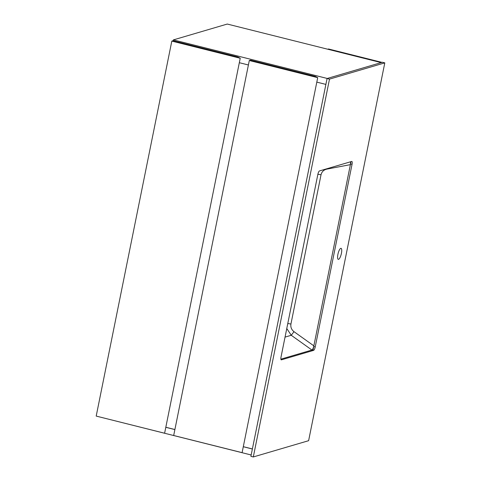 <?xml version="1.0" encoding="UTF-8"?>
<svg xmlns="http://www.w3.org/2000/svg" width="481" height="481" viewBox="0 0 481 481"><rect width="100%" height="100%" fill="white"/><g stroke="black" fill="none" stroke-linecap="round" stroke-linejoin="round"><path stroke-width="0.72" d="M381.968 62.38L328.541 48.99L327.735 49.224L381.162 62.614L227.272 24.05L173.376 39.899L173.202 40.789M327.266 78.463L173.376 39.899M325.89 84.403L316.811 82.125M248.4 64.983L239.322 62.704M252.375 449.001L243.29 446.723M174.886 429.581L165.807 427.308M97.463 416.402L251.166 454.984M252.387 448.947L243.302 446.675M240.223 58.243L171.813 41.095L96.2 416.089L164.61 433.231L240.223 58.243L237.794 56.974L173.022 40.741L171.813 41.095M174.898 429.527L165.813 427.254M317.707 77.657L249.302 60.516L173.689 435.509L242.099 452.651L317.707 77.657L315.283 76.395L250.511 60.161L249.302 60.516M286.778 328.523L291.252 335.281L311.935 350.036C312.674 349.603 313.317 348.208 313.852 345.845L313.714 346.548A3.253 0.914 -75.9 0 1 312.073 349.994L280.892 359.163L313.077 349.699L350.992 161.664M341.426 253.331A5.694 1.605 104.1 0 0 341.053 248.328A5.694 1.605 104.1 0 0 337.909 254.365A5.694 1.605 104.1 0 0 338.287 259.367A5.694 1.605 104.1 0 0 341.426 253.331M315.223 346.927L352.044 164.316A3.253 0.914 104.1 0 0 351.833 161.454A3.253 0.914 104.1 0 0 351.677 161.46L319.498 170.923A3.253 0.914 104.1 0 0 317.863 174.362L281.036 356.98A3.253 0.914 104.1 0 0 281.253 359.842A3.253 0.914 104.1 0 0 281.409 359.836L313.582 350.372A3.253 0.914 104.1 0 0 315.223 346.927L313.714 346.548M253.313 456.95L308.616 440.692L384.8 62.867L329.497 79.124L253.313 456.95L250.896 456.343L327.074 78.517L382.377 62.259L384.8 62.867M285.047 337.103L291.252 335.281L294.005 331.68L313.852 345.845L350.39 164.64L350.583 161.784M350.679 161.754A3.253 0.914 -75.9 0 1 350.535 163.937L350.39 164.64L326.779 169.126A3.902 0.691 79.2 0 0 326.713 168.801M329.497 79.124L327.074 78.517M312.073 349.994L313.582 350.372M326.779 169.126C323.713 169.859 321.795 171.747 321.031 174.783L290.933 324.056C290.458 327.164 291.486 329.701 294.005 331.68M290.933 324.056A3.902 0.613 11.4 0 0 287.77 323.587M317.869 174.314A3.902 0.613 -168.6 0 1 321.031 174.783M350.535 163.937L352.044 164.316"/></g></svg>
